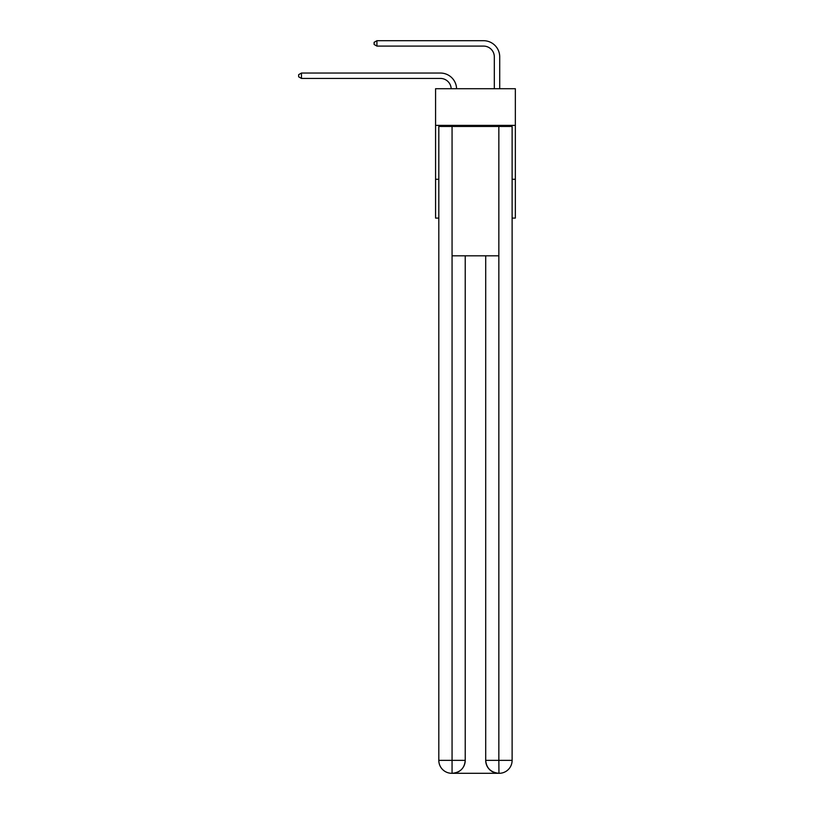 <?xml version="1.0" encoding="UTF-8"?>
<svg xmlns="http://www.w3.org/2000/svg" width="814" height="814" viewBox="0 0 814 814"><rect width="100%" height="100%" fill="white"/><g stroke="black" fill="none" stroke-linecap="round" stroke-linejoin="round"><path stroke-width="1.22" d="M515.343 125.376L515.343 88.716L435.571 88.716L435.571 125.376L515.343 125.376L515.343 218.091L512.118 218.091M438.807 179.273L435.571 179.273L435.571 125.376M515.343 179.273L512.118 179.273M435.571 179.273L435.571 218.091L438.807 218.091M440.425 78.429A10.786 10.786 0 0 1 451.19 88.716A10.786 10.786 0 0 0 440.425 78.429A10.786 10.786 0 0 1 451.19 88.716A10.786 10.786 0 0 0 440.425 78.429A10.786 10.786 0 0 1 451.19 88.716A10.786 10.786 0 0 0 440.425 78.429A10.786 10.786 0 0 1 451.19 88.716A10.786 10.786 0 0 0 440.425 78.429A10.786 10.786 0 0 1 451.19 88.716A10.786 10.786 0 0 0 440.425 78.429A10.786 10.786 0 0 1 451.19 88.716A10.786 10.786 0 0 0 440.425 78.429A10.786 10.786 0 0 1 451.19 88.716A10.786 10.786 0 0 0 440.425 78.429A10.786 10.786 0 0 1 451.19 88.716A10.786 10.786 0 0 0 440.425 78.429A10.786 10.786 0 0 1 451.19 88.716A10.786 10.786 0 0 0 440.425 78.429A10.786 10.786 0 0 1 451.19 88.716A10.786 10.786 0 0 0 440.425 78.429A10.786 10.786 0 0 1 451.19 88.716A10.786 10.786 0 0 0 440.425 78.429A10.786 10.786 0 0 1 451.19 88.716A10.786 10.786 0 0 0 440.425 78.429A10.786 10.786 0 0 1 451.19 88.716A10.786 10.786 0 0 0 440.425 78.429A10.786 10.786 0 0 1 451.19 88.716A10.786 10.786 0 0 0 440.425 78.429A10.786 10.786 0 0 1 451.19 88.716A10.786 10.786 0 0 0 440.425 78.429L301.455 78.429L298.657 76.811L298.657 74.664L301.455 73.046L440.425 73.046A16.168 16.168 0 0 1 456.583 88.716M494.322 88.716L494.322 56.868A10.786 10.786 0 0 0 483.547 46.093L376.923 46.093L374.114 44.475L374.114 42.318L376.923 40.7L483.547 40.7A16.168 16.168 1.2 0 1 499.715 56.868L499.715 88.716M451.739 773.3A12.932 12.932 0 0 1 438.807 760.368L465.221 760.368L465.221 255.82L465.221 760.368A12.932 12.932 0 0 1 452.279 773.3L451.739 773.3A12.932 12.932 0 0 1 438.807 760.368L438.807 126.455L452.065 126.455L452.065 255.82L498.85 255.82L498.85 126.455L452.065 126.455M498.85 126.455L512.118 126.455L512.118 760.368A12.932 12.932 0 0 1 499.175 773.3L498.636 773.3A12.932 12.932 0 0 1 485.704 760.368L485.704 255.82L485.704 760.368C486.355 767.989 490.669 772.303 498.636 773.3L452.279 773.3C460.276 772.466 464.591 768.151 465.221 760.368M485.704 760.368L498.85 760.368L498.951 773.3M452.065 255.82L452.065 773.3M301.455 78.429L301.455 73.046L440.425 73.046M494.322 56.868A10.786 10.786 -178.8 0 0 483.547 46.093A10.786 10.786 -178.8 0 1 494.322 56.868A10.786 10.786 -178.8 0 0 483.547 46.093A10.786 10.786 -178.8 0 1 494.322 56.868A10.786 10.786 -178.8 0 0 483.547 46.093A10.786 10.786 -178.8 0 1 494.322 56.868A10.786 10.786 -178.8 0 0 483.547 46.093A10.786 10.786 -178.8 0 1 494.322 56.868A10.786 10.786 -178.8 0 0 483.547 46.093A10.786 10.786 -178.8 0 1 494.322 56.868A10.786 10.786 -178.8 0 0 483.547 46.093A10.786 10.786 -178.8 0 1 494.322 56.868A10.786 10.786 -178.8 0 0 483.547 46.093A10.786 10.786 -178.8 0 1 494.322 56.868A10.786 10.786 -178.8 0 0 483.547 46.093A10.786 10.786 -178.8 0 1 494.322 56.868A10.786 10.786 -178.8 0 0 483.547 46.093A10.786 10.786 -178.8 0 1 494.322 56.868A10.786 10.786 -178.8 0 0 483.547 46.093A10.786 10.786 -178.8 0 1 494.322 56.868A10.786 10.786 -178.8 0 0 483.547 46.093A10.786 10.786 -178.8 0 1 494.322 56.868A10.786 10.786 -178.8 0 0 483.547 46.093A10.786 10.786 -178.8 0 1 494.322 56.868A10.786 10.786 -178.8 0 0 483.547 46.093A10.786 10.786 -178.8 0 1 494.322 56.868A10.786 10.786 -178.8 0 0 483.547 46.093A10.786 10.786 -178.8 0 1 494.322 56.868A10.786 10.786 -178.8 0 0 483.547 46.093M376.923 40.7L376.923 46.093M498.85 255.82L498.85 760.368L512.118 760.368"/></g></svg>
